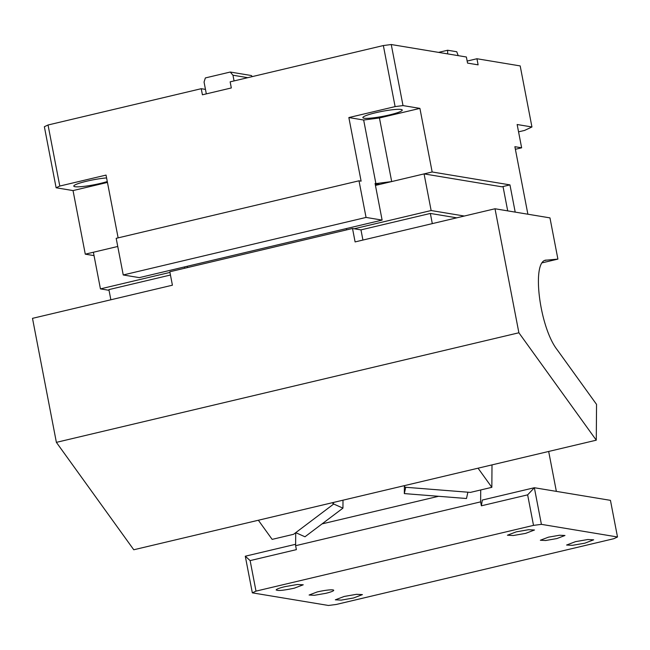 <?xml version="1.0" encoding="UTF-8"?>
<svg xmlns="http://www.w3.org/2000/svg" width="650" height="650" viewBox="0 0 650 650"><rect width="100%" height="100%" fill="white"/><g stroke="black" fill="none" stroke-linecap="round" stroke-linejoin="round"><path stroke-width="0.97" d="M317.176 591.955L309.099 595.026L314.373 595.303L325.634 593.361A12.537 1.568 169.1 0 0 333.71 590.289A12.537 1.568 169.1 0 0 317.176 591.955M617.5 536.981L613.836 538.704L336.326 604.451L328.429 605.467L252.338 592.849L256.002 591.126L533.512 525.379L541.409 524.355L534.357 487.727L610.447 500.346L617.5 536.981L541.409 524.355M525.606 533.382L534.495 530.002L528.58 529.709L516.303 531.838L507.414 535.218L513.329 535.511L525.606 533.382M276.258 589.729C276.998 591.077 283.026 590.558 294.352 588.169L303.241 584.789L297.326 584.504L285.049 586.625C280.044 587.844 277.111 588.876 276.258 589.729L276.161 590.005M353.535 597.992L362.424 594.612L356.509 594.319L344.232 596.448L335.343 599.82L341.152 600.129L353.535 597.992M556.887 538.566L564.972 535.494L559.593 535.234L548.429 537.168L540.353 540.239L545.626 540.516L556.887 538.566M584.789 543.197L593.678 539.817L587.762 539.524L575.486 541.653L566.597 545.033L572.406 545.334L584.789 543.197M548.673 451.457L556.359 491.376M295.717 532.683L295.62 545.699L296.376 549.64L250.128 560.601L245.286 556.213L252.338 592.849M295.628 544.286L245.286 556.213M527.637 494.853L534.357 487.727L482.324 500.053L481.382 505.806L527.637 494.853L533.512 525.379M295.62 545.699L480.626 501.865L481.382 505.806M250.128 560.601L256.002 591.126M480.716 489.962L480.626 501.865M322.059 523.892L438.523 496.299M118.129 237.876L106.039 175.094L59.792 186.054L48.035 124.995L201.24 88.701L202.418 94.803L231.319 87.953L230.149 81.851L383.354 45.549L391.251 44.533L466.375 56.997L467.545 63.099L478.116 64.854L476.938 58.744L467.155 61.067M476.938 58.744L520.187 65.918L531.944 126.969L517.148 124.516L521.633 147.81L515.377 149.297M48.035 124.995L44.363 126.718L56.119 187.769L59.792 186.054M201.24 88.701L205.465 89.399L204.059 82.071L205.351 77.935L230.254 72.036L251.396 75.546L252.289 76.603M359.003 180.806L366.056 217.433L382.119 220.098L139.303 277.631L123.24 274.966L116.188 238.331L359.003 180.806L361.108 181.155L348.855 117.561L395.111 106.608L403.008 105.584L391.251 44.533M383.354 45.549L395.111 106.608M515.198 212.111L509.957 184.884L432.161 171.982L419.916 108.388L403.008 105.584M527.881 214.216L514.881 146.697L521.633 147.81M518.554 131.844L524.607 130.414L531.944 126.969M94.031 255.621L85.28 254.166L73.036 190.58L56.119 187.769M348.855 117.561L363.659 120.014L375.903 183.609L375.066 183.471L382.119 220.098M507.707 210.868L503.019 186.526L509.957 184.884M375.229 184.316L380.144 184.308L424.076 173.899L431.137 210.535L464.319 216.036M85.28 254.166L117.756 246.472L93.389 252.249L100.441 288.884L109.037 290.306M73.036 190.58L107.453 182.423M123.24 274.966L366.056 217.433M424.076 173.899L501.865 186.802L503.019 186.526M458.209 55.64L456.747 51.748L447.647 50.237L438.579 52.382M447.639 53.885L447.647 50.237M184.47 266.931L184.722 268.239M169.951 272.415L100.441 288.884M431.137 210.535L354.201 228.759M346.604 229.881L346.352 228.572M375.448 185.421L380.144 184.308M247.756 77.675L232.96 75.221L230.254 72.036M206.326 93.876L205.465 89.399M234.057 80.925L232.96 75.221M375.903 183.609L391.69 181.569L379.446 117.975L363.659 120.014M391.69 181.569L432.161 171.982M419.916 108.388L379.446 117.975M106.592 177.929A20.052 2.511 169.1 0 0 86.718 181.204A20.052 2.511 169.1 0 0 73.791 186.119A20.052 2.511 169.1 0 0 100.246 183.446A20.052 2.511 169.1 0 0 107.282 181.537M375.789 112.718A20.052 2.511 169.1 0 0 362.863 117.626A20.052 2.511 169.1 0 0 389.317 114.961A20.052 2.511 169.1 0 0 402.244 110.045A20.052 2.511 169.1 0 0 375.789 112.718M56.379 442.358L133.77 549.762L596.278 440.18L518.887 332.776L56.379 442.358L32.5 318.346L172.412 285.196L169.821 271.765L352.511 228.483L360.969 229.881L362.928 240.061M518.887 332.776L495.007 208.764L549.965 217.88L557.903 259.106L546.764 260.122C531.107 258.871 539.077 326.852 557.294 349.919L596.546 404.398L596.278 440.18M495.007 208.764L355.103 241.914L352.511 228.483M258.359 520.244L272.147 539.378L293.564 534.3L333.45 504.221L332.361 502.71M333.458 502.45L333.45 504.221M478.051 468.187L491.839 487.329L470.413 492.399L405.137 487.232L404.048 485.721M491.839 487.329L492.009 464.88M545.358 260.455L546.049 260.236M170.446 275.023L108.899 289.608L110.858 299.78M360.969 229.881L430.349 213.444L432.307 223.624M430.349 213.444L456.755 217.831M542.498 262.754L557.903 259.106M187.46 267.589L187.208 266.281M295.742 532.667L304.972 536.778L342.948 508.137L333.45 503.904M342.948 508.137L343.005 500.183M405.73 487.281L404.332 493.594L466.489 498.509L467.886 492.204M404.332 493.594L404.389 486.192"/></g></svg>
